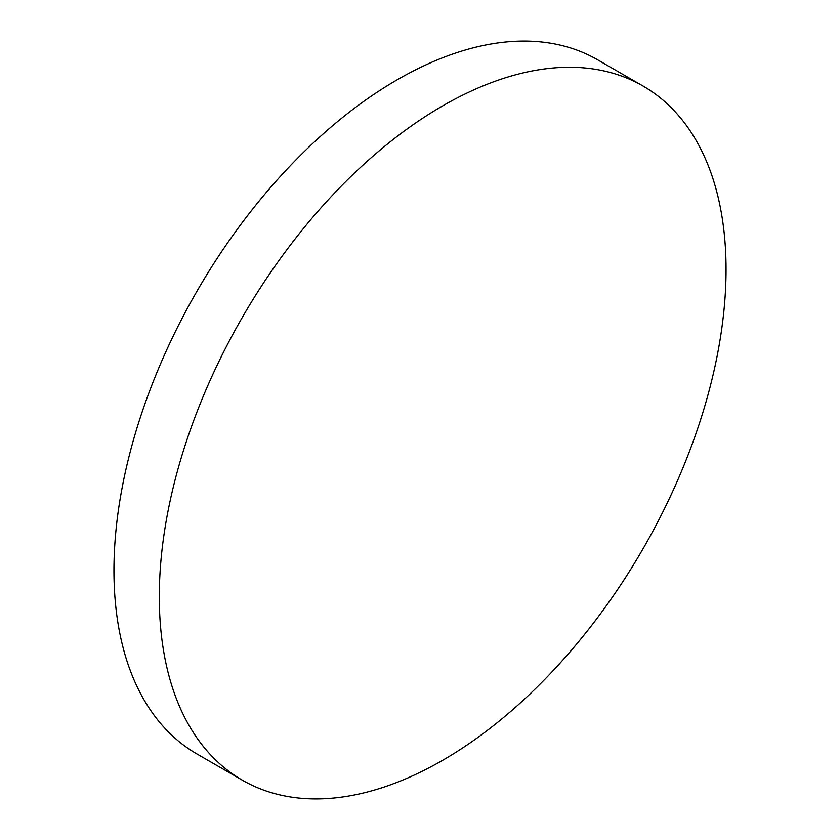<?xml version="1.0" encoding="UTF-8"?>
<svg xmlns="http://www.w3.org/2000/svg" width="840" height="840" viewBox="0 0 840 840"><rect width="100%" height="100%" fill="white"/><g stroke="black" fill="none" stroke-linecap="round" stroke-linejoin="round"><path stroke-width="1.26" d="M643.041 86.027L597.702 59.85A400.743 231.378 120 0 0 397.331 79.706A400.743 231.378 120 0 0 135.524 432.842A400.743 231.378 120 0 0 196.959 753.974L242.298 780.15A400.743 231.378 120 0 0 442.669 760.295A400.743 231.378 120 0 0 704.476 407.159A400.743 231.378 120 0 0 643.041 86.027A400.743 231.378 120 0 0 442.669 105.882A400.743 231.378 120 0 0 180.873 459.018A400.743 231.378 120 0 0 242.298 780.15"/></g></svg>

